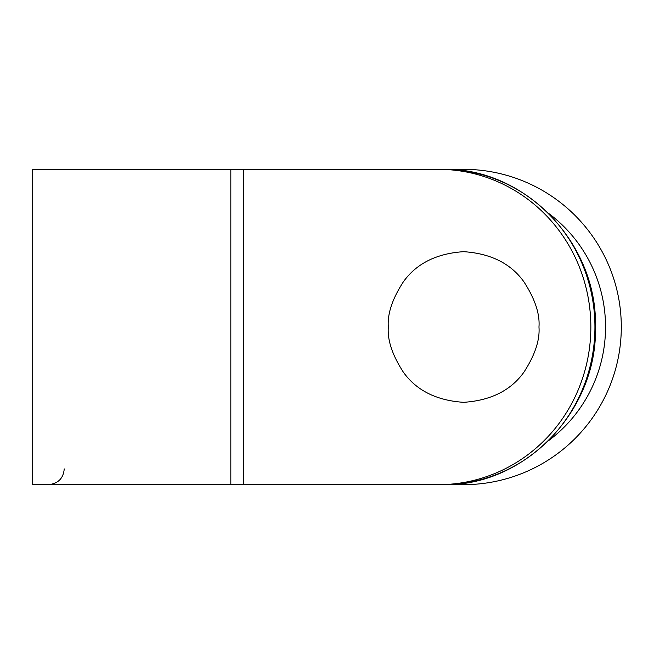 <?xml version="1.0" encoding="UTF-8"?>
<svg xmlns="http://www.w3.org/2000/svg" width="654" height="654" viewBox="0 0 654 654"><rect width="100%" height="100%" fill="white"/><g stroke="black" fill="none" stroke-linecap="round" stroke-linejoin="round"><path stroke-width="0.98" d="M538.97 327C539.975 313.904 534.947 298.845 523.903 281.8C510.823 263.521 490.729 253.482 463.637 251.676C436.545 253.482 416.459 263.521 403.379 281.8C392.326 298.845 387.307 313.904 388.312 327C387.307 340.096 392.326 355.155 403.379 372.2C416.459 390.479 436.545 400.518 463.637 402.324C490.729 400.518 510.823 390.479 523.903 372.2C534.947 355.155 539.975 340.096 538.97 327M32.7 484.663L32.7 169.337L463.637 169.337A157.663 157.663 0 0 1 621.3 327A157.663 157.663 0 0 1 463.637 484.663L32.7 484.663M438.556 484.663A157.663 152.292 -90 0 0 590.848 327A157.663 152.292 -90 0 0 438.556 169.337L243.525 169.337L243.525 484.663L442.635 484.663A157.663 152.292 -90 0 0 594.927 327A157.663 152.292 -90 0 0 442.635 169.337L247.604 169.337M247.604 484.663L442.635 484.663C524.41 486.813 597.576 411.153 595.467 327C597.576 242.847 524.41 167.187 442.635 169.337L438.556 169.337M548.461 440.755A141.893 141.893 0 0 0 548.461 213.245M230.821 484.663L230.821 169.337M463.637 170.833L463.637 169.337A157.663 157.663 0 0 1 621.3 327A157.663 157.663 0 0 1 463.637 484.663L463.637 483.167M64.231 468.893C63.389 478.385 58.132 483.641 48.47 484.663"/></g></svg>
